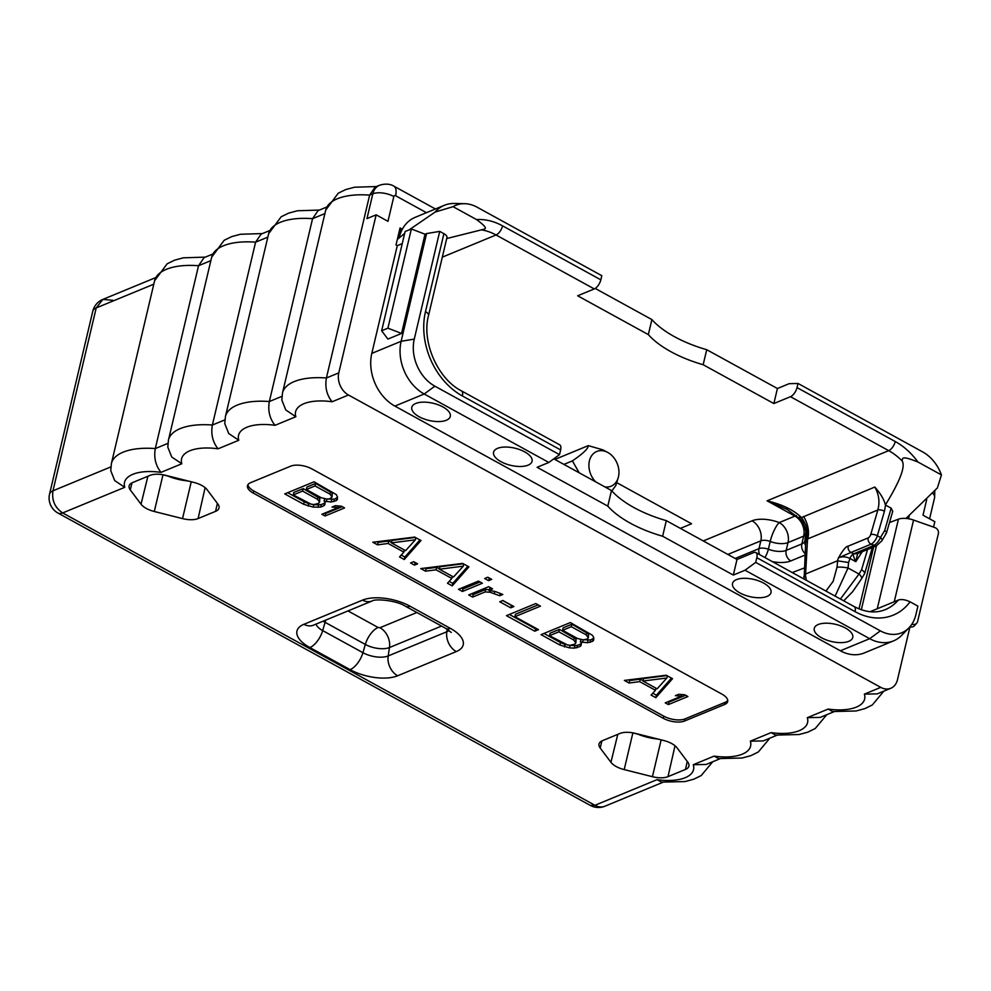 <?xml version="1.0" encoding="UTF-8"?>
<svg xmlns="http://www.w3.org/2000/svg" width="991" height="991" viewBox="0 0 991 991"><rect width="100%" height="100%" fill="white"/><g stroke="black" fill="none" stroke-linecap="round" stroke-linejoin="round"><path stroke-width="1.49" d="M282.485 392.969L281.84 400.091L285.792 409.989L295.851 416.728A41.498 18.519 -166.7 0 1 332.096 401.764C326.72 395.05 324.825 387.122 326.398 377.992A58.593 26.15 -166.7 0 0 282.485 392.969L325.717 210.117A58.593 26.15 13.3 0 1 369.631 195.128L326.398 377.992L338.786 372.876L376.146 214.824L387.964 221.327L393.836 196.515A1.796 1.363 -112.4 0 1 395.582 195.722L426.464 212.681M409.159 229.862L435.136 212.049A40.693 30.944 -112.4 0 1 444.389 205.286L415.08 217.376A40.693 30.944 67.6 0 0 399.15 237.716L401.305 228.648L400.042 227.955L396.016 244.963L397.28 245.657L371.811 353.378A40.693 30.944 67.6 0 0 394.876 406.087L840.368 650.777A40.693 30.944 67.6 0 0 864.263 652.958L893.585 640.855A40.693 30.944 67.6 0 0 901.773 635.256L908.995 627.798A36.333 27.624 67.6 0 0 915.907 614.631L917.914 606.133L910.072 601.822A65.096 49.5 -112.4 0 1 855.06 611.645L756.827 557.685A8.139 3.84 -61.2 0 0 755.86 552.569A8.139 3.84 -61.2 0 0 753.618 552.619L737.007 559.469L666.311 520.647A81.373 36.308 13.3 0 1 611.484 490.533L553.771 458.833M909.255 515.679L908.524 518.764M926.709 499.563L923.005 515.196L934.835 521.687L933.547 527.113M909.986 626.808L897.474 679.739A17.095 12.994 67.6 0 1 890.785 688.287A17.095 12.994 67.6 0 1 880.751 687.37L348.473 395.013A17.095 12.994 67.6 0 1 338.786 372.876M376.146 214.824L366.955 218.615L372.827 193.815A15.299 6.826 13.3 0 1 393.836 196.515M326.634 207.082L318.086 210.612L312.561 218.677L269.341 401.528L281.927 396.338M269.564 230.63L261.116 234.111L255.591 242.176L212.371 425.028L224.858 419.874M212.607 254.13L204.059 257.66L198.534 265.724L155.302 448.576C153.729 457.706 155.624 465.634 161.013 472.36L181.824 463.763L171.765 457.037L167.801 447.127L168.458 440.016L211.678 257.164A58.593 26.15 13.3 0 1 255.591 242.176L267.83 237.134M112.924 300.31L102.891 299.393A17.095 17.095 0 0 0 92.77 311.261L49.55 494.113A17.095 7.631 13.3 0 1 52.969 490.793C51.619 500.269 54.852 507.652 62.668 512.929L594.934 805.287L590.227 805.373A17.095 17.095 0 0 0 604.968 806.191L662.967 782.271M555.406 459.205A28.479 21.653 67.6 0 0 554.539 459.254M563.916 464.395L572.377 460.902L579.215 472.806M611.843 490.929L615.783 485.59L618.149 477.959A18.792 14.295 67.6 0 0 618.458 476.82A18.792 14.295 67.6 0 0 607.582 452.354A18.792 14.295 67.6 0 0 589.41 460.865A18.792 14.295 67.6 0 0 595.665 481.837M604.869 486.891A18.792 14.295 67.6 0 0 618.149 477.959M607.582 452.354L602.825 449.84L588.295 445.628C588.381 448.502 583.08 453.593 572.377 460.902M554.861 459.428L588.295 445.628M870.086 611.72L898.317 600.063C901.414 599.035 905.34 599.617 910.072 601.822M911.67 624.503L911.881 624.194A5.042 4.385 41.6 0 0 916.737 623.166A5.042 4.385 41.6 0 0 917.616 621.456L938.39 533.579A5.042 4.385 41.6 0 0 934.786 527.546L913.566 520.064A13.985 6.243 -166.7 0 0 898.428 519.185L889.484 522.567M916.737 623.166L914.507 625.68A5.042 4.385 -138.4 0 1 909.924 626.795M840.368 650.777L869.689 638.687L880.355 630.858L755.712 562.393L745.046 570.221L869.689 638.687A40.693 30.944 67.6 0 0 893.585 640.855M880.355 630.858A36.333 27.624 67.6 0 0 908.995 627.798M755.712 562.393L756.827 557.685M745.046 570.221L733.315 575.065L662.62 536.23A81.373 36.308 13.3 0 1 607.805 506.116L537.11 467.294L548.841 462.463L559.506 454.634L560.621 449.926L462.388 395.966A8.139 3.84 -61.2 0 0 461.422 390.85C437.787 378.971 421.373 341.61 428.521 315.522L446.941 237.567A8.139 3.63 13.3 0 0 443.906 233.678L439.731 231.386L414.263 339.108A36.333 27.624 67.6 0 0 434.863 386.168L559.506 454.634M737.007 559.469L733.315 575.065M401.578 333.434L387.902 328.182L381.646 330.759L387.89 339.071L401.578 333.434L425.028 234.21L426.588 233.566L401.132 341.288A40.693 30.944 67.6 0 0 424.198 393.997L548.841 462.463M821.638 637.82A19.783 8.832 -166.7 0 0 848.804 641.313A19.783 8.832 -166.7 0 0 845.397 628.021A19.783 8.832 -166.7 0 0 818.232 624.516A19.783 8.832 -166.7 0 0 821.638 637.82M739.893 592.915A19.783 8.832 -166.7 0 0 767.059 596.409A19.783 8.832 -166.7 0 0 763.64 583.117A19.783 8.832 -166.7 0 0 736.474 579.624A19.783 8.832 -166.7 0 0 739.893 592.915M500.926 461.657A19.783 8.832 -166.7 0 0 528.079 465.163A19.783 8.832 -166.7 0 0 524.673 451.859A19.783 8.832 -166.7 0 0 497.507 448.366A19.783 8.832 -166.7 0 0 500.926 461.657M419.168 416.753A19.783 8.832 -166.7 0 0 446.334 420.258A19.783 8.832 -166.7 0 0 442.927 406.954A19.783 8.832 -166.7 0 0 415.762 403.461A19.783 8.832 -166.7 0 0 419.168 416.753M607.805 506.116L611.484 490.533M662.62 536.23L666.311 520.647M461.422 390.85L559.655 444.798A8.139 3.84 118.8 0 1 560.621 449.926M397.28 245.657L402.259 243.6M426.588 233.566L439.731 231.386M425.028 234.21L411.352 228.958L405.108 231.535L381.646 330.759M401.305 228.648L399.72 229.293M397.329 239.426L404.675 233.381M444.389 205.286A40.693 30.944 -112.4 0 1 454.151 203.477L464.544 203.675A36.333 27.624 -112.4 0 1 477.166 207.23L601.81 275.684L600.831 279.821A8.139 3.84 118.8 0 1 594.266 288.926L577.654 295.776L648.349 334.611A81.373 36.308 -166.7 0 0 703.164 364.725L773.86 403.548L777.415 388.522L789.133 383.69L798.015 383.455L797.037 387.592A8.139 3.84 118.8 0 1 790.471 396.697L773.86 403.548M595.195 288.431L651.892 319.585A81.373 36.308 -166.7 0 0 706.719 349.699L777.415 388.522M435.136 212.049L453.06 206.673L476.56 219.581C490.062 229.54 484.872 228.871 481.415 229.862A56.97 43.319 -112.4 0 1 496.033 234.978L594.266 288.926M453.06 206.673A36.333 27.624 -112.4 0 1 464.544 203.675M446.718 238.546L481.415 229.862M616.699 482.629L691.569 523.756L680.383 528.364M787.374 509.535L767.096 500.814L794.918 516.1A15.46 7.296 118.8 0 1 796.467 515.642M787.213 509.448L800.53 519.309C798.325 517.314 798.585 516.757 801.347 517.636A8.139 0.941 -44.8 0 1 801.409 517.55C793.964 510.142 782.531 504.568 767.096 500.814L888.704 450.645A56.97 43.319 -112.4 0 1 902.107 460.926C905.663 466.315 900.088 481.007 885.372 504.989L891.157 508.16L892.73 511.344L886.437 533.096L881.854 540.813A4.881 2.378 30.9 0 0 880.503 537.481L884.715 530.42L891.157 508.16M800.542 519.309L802.276 521.353L806.637 531.634L806.364 539.884L807.194 539.339C808.495 531.845 806.538 524.611 801.347 517.636L874.83 487.039C880.776 493.852 884.282 499.836 885.372 504.989M806.364 539.884L807.293 539.24C808.532 531.857 806.624 524.685 801.583 517.711L801.409 517.55M807.293 539.24L807.479 540.355L805.671 542.845L804.122 579.078M902.107 460.926C902.826 458.437 900.745 455.117 917.939 462.004L941.45 474.924L937.387 487.919L905.972 518.442M840.43 599.022L858.999 574.012L848.036 567.992L848.593 562.529L837.457 560.807L838.473 557.834C842.87 550.154 846.103 546.264 848.16 546.152L868.178 537.902A3.258 1.536 -61.2 0 0 870.742 534.508L877.84 509.993C879.971 502.115 878.967 494.472 874.83 487.039M803.54 516.447A24.416 18.569 67.6 0 1 807.826 538.869L877.84 509.993A4.881 1.846 16.1 0 1 884.443 511.232L885.558 505.088M885.558 533.876C886.995 533.195 886.71 532.043 884.715 530.42M805.584 544.418L805.076 542.089L806.327 530.433M735.173 558.466L758.995 548.63A8.139 3.63 13.3 0 1 768.359 549.237L770.205 541.445A15.46 3.976 -69.1 0 1 779.236 522.567L794.918 516.1A15.46 11.756 -112.4 0 1 803.676 536.131L801.843 543.923A15.46 6.9 -166.7 0 0 804.89 541.098L804.989 544.517M802.276 521.353L805.881 531.25L804.89 541.098L805.782 542.808M806.798 536.874L806.141 531.808L802.351 521.439M703.424 541.024A15.46 1.623 -73.7 0 1 703.511 540.838L752.07 520.808A23.598 10.529 -166.7 0 1 779.236 522.567A15.46 11.756 -112.4 0 1 788.006 542.597L786.16 550.389A15.46 6.9 -166.7 0 1 768.359 549.237A8.139 2.093 110.9 0 1 764.916 557.549M805.856 534.744A15.46 6.9 13.3 0 1 803.676 536.131L788.006 542.597A15.46 6.9 13.3 0 1 770.205 541.445A8.139 3.63 -166.7 0 0 760.84 540.838L758.995 548.63A8.139 6.194 67.6 0 0 759.651 554.663M798.015 383.455L922.658 451.908A36.333 27.624 -112.4 0 1 941.45 474.924M703.164 364.725L706.719 349.699M648.349 334.611L651.892 319.585M702.607 540.578A74.052 33.05 -166.7 0 1 703.511 540.838A15.46 11.756 -112.4 0 1 705.567 542.201M215.58 511.344L198.089 518.566A17.169 7.655 13.3 0 1 182.53 518.603L154.299 511.505A17.169 7.655 13.3 0 1 141.032 504.221L130.279 489.901A17.169 7.655 13.3 0 1 129.14 485.887A17.169 7.655 13.3 0 1 132.571 482.58L150.062 475.37A17.169 7.655 13.3 0 1 165.621 475.321L193.852 482.431A17.169 7.655 13.3 0 1 207.119 489.715L217.871 504.023A17.169 7.655 13.3 0 1 219.023 507.987A17.169 7.655 13.3 0 1 215.58 511.344L217.388 503.391M663.276 718.289A15.46 6.9 -166.7 0 0 684.508 721.027L724.57 704.502A15.46 6.9 -166.7 0 0 727.679 701.492A15.46 6.9 -166.7 0 0 721.906 694.109L311.88 468.904A15.46 6.9 -166.7 0 0 290.66 466.166L250.587 482.691A15.46 6.9 -166.7 0 0 247.49 485.701A15.46 6.9 -166.7 0 0 253.262 493.084L663.276 718.289L663.784 716.171A15.46 6.9 -166.7 0 0 685.016 718.896L725.078 702.371A15.46 6.9 -166.7 0 0 727.728 700.389M652.425 776.696L624.194 769.598A17.169 7.655 13.3 0 1 610.927 762.302L600.174 747.994A17.169 7.655 13.3 0 1 599.035 743.968A17.169 7.655 13.3 0 1 602.466 740.673L619.957 733.451A17.169 7.655 13.3 0 1 635.504 733.414L663.747 740.512A17.169 7.655 13.3 0 1 677.014 747.796L687.766 762.116A17.169 7.655 13.3 0 1 688.918 766.068A17.169 7.655 13.3 0 1 685.475 769.437L667.984 776.659A17.169 7.655 13.3 0 1 652.425 776.696L661.059 740.252M720.036 758.722L706.137 764.457L693.279 764.705L714.102 756.121A41.498 18.519 -166.7 0 0 750.348 741.169L771.072 732.622A41.498 18.519 -166.7 0 0 807.318 717.67L820.176 717.41L834.063 711.687M883.861 691.136L872.303 704.973L864.858 708.627L856.113 710.981L832.663 711.538L828.129 709.073A41.498 18.519 -166.7 0 0 864.375 694.121L877.233 693.873L890.785 688.287M369.631 195.128L375.143 187.064L379.516 185.267A17.095 12.994 -112.4 0 0 372.827 193.815L369.631 195.128M155.537 277.678L102.891 299.393L96.201 307.941L52.969 490.793L110.831 466.922M771.072 732.622L775.606 735.087L799.043 734.529L807.801 732.163L815.234 728.509L826.804 714.684M750.348 741.169L763.206 740.921L776.994 735.223M714.102 756.121L718.636 758.586L742.086 758.028L750.831 755.662L758.276 752.02L769.834 738.184M712.764 761.72L701.207 775.557L693.762 779.211L685.016 781.565L661.567 782.122L657.033 779.657A41.498 18.519 13.3 0 0 693.279 764.705M49.55 494.113A17.095 17.095 0 0 0 57.949 513.028A17.095 8.064 118.8 0 0 62.668 512.929L124.767 487.312L114.696 480.585L110.744 470.675L111.388 463.565A58.593 26.15 13.3 0 1 155.302 448.576L167.9 443.373M181.824 463.763A41.498 18.519 -166.7 0 1 218.07 448.812C212.693 442.097 210.786 434.169 212.371 425.028A58.593 26.15 -166.7 0 0 168.458 440.016M238.794 440.264A41.498 18.519 -166.7 0 1 275.04 425.312C269.651 418.586 267.756 410.67 269.341 401.528A58.593 26.15 -166.7 0 0 225.428 416.517L224.771 423.628L228.735 433.538L238.794 440.264L218.07 448.812M247.936 484.686A15.46 6.9 -166.7 0 0 253.758 490.966L663.784 716.171M324.107 501.099L331.155 501.979L336.308 500.604L337.386 499.402L337.522 497.086L336.259 494.583L314.085 481.799L284.764 493.902L303.63 504.258L313.206 507.119L320.712 507.045L323.834 505.757L324.912 504.555L325.048 502.226L324.107 501.099L324.639 498.832M672.542 678.686L666.249 675.23L624.355 680.421L629.074 683.01L639.703 681.647L655.423 690.281L651.087 695.1L655.807 697.689L672.542 678.686M325.011 516.001L344.558 507.937L341.412 506.215L335.354 505.683L332.035 507.058L338.092 507.59L321.877 514.279L325.011 516.001L325.605 513.524L342.229 506.661M668.38 704.589L687.915 696.537L684.781 694.802L678.724 694.282L675.391 695.657L681.449 696.178L665.234 702.867L668.38 704.589L668.962 702.111L685.599 695.248M420.989 540.516L414.696 537.072L372.814 542.25L377.521 544.839L388.15 543.477L403.882 552.123L399.534 556.93L404.254 559.519L420.989 540.516M414.473 565.13L417.595 563.854L413.656 561.686L410.547 562.975L414.473 565.13L415.266 562.566M468.941 566.864L462.648 563.408L420.766 568.586L425.473 571.175L436.102 569.825L451.834 578.459L447.486 583.265L452.206 585.867L468.941 566.864M462.425 591.478L482.382 583.241L478.455 581.085L458.499 589.311L462.425 591.478L463.008 588.988L480.053 581.965M488.625 580.664L491.734 579.376L487.807 577.22L484.686 578.509L488.625 580.664L489.405 578.1M472.645 597.09L485.119 591.937L489.975 592.209L499.699 595.752L502.821 594.464L495.289 591.528L488.86 590.401L492.601 588.852L488.674 586.697L468.718 594.922L472.645 597.09L473.227 594.6L485.701 589.459L489.034 589.645M510.761 607.83L513.883 606.542L502.871 600.496L499.749 601.785L510.761 607.83L511.554 605.253M535.759 603.556L506.451 615.646L534.744 631.193L538.485 629.657L514.899 616.699L540.479 606.145L535.759 603.556M580.367 641.858L587.415 642.725L592.568 641.363L593.659 640.161L593.795 637.832L592.519 635.33L570.345 622.559L541.036 634.649L559.903 645.017L569.466 647.866L574.322 648.139L580.094 646.504L581.184 645.302L581.321 642.973L580.367 641.858L580.912 639.579M326.076 499.006L334.401 499.154L337.51 497.445M326.299 501.706L326.894 499.229M323.834 505.757L325.036 502.598M320.712 507.045L321.295 504.555L324.416 503.279M318.061 507.38L318.644 504.902L321.295 504.555M313.206 507.119L313.788 504.63L318.644 504.902M308.189 506.166L308.771 503.676L310.802 504.06M311.954 504.283L313.788 504.63M303.63 504.258L304.225 501.78L308.771 503.676M287.687 492.688L304.225 501.78M336.308 500.604L336.89 498.126M333.806 501.632L334.401 499.154M331.155 501.979L331.737 499.501M306.33 489.542L306.913 487.064L315.646 483.459L332.307 493.208L332.047 497.073L329.718 498.795L327.067 499.13L321.257 497.742L306.33 489.542L315.051 485.937L329.991 494.137L330.573 491.66M293.225 494.943L293.819 492.465L303.172 488.6L319.833 498.362L319.573 502.214L318.495 503.416L313.961 504.53L311.149 504.184L293.225 494.943L302.577 491.078L317.516 499.291L319.573 502.214M315.051 485.937L315.646 483.459M329.991 494.137L332.047 497.073M331.725 495.698L332.307 493.208M302.577 491.078L303.172 488.6M317.516 499.291L318.099 496.801M319.251 500.839L319.833 498.362M655.807 697.689L656.389 695.211L671.464 678.092M652.772 693.217L656.389 695.211M655.423 690.281L655.931 688.163M639.703 681.647L640.285 679.169L643.072 680.693M629.074 683.01L629.657 680.532L640.285 679.169M628.517 679.9L629.657 680.532M642.986 681.052L666.893 677.993L657.132 688.819L642.986 681.052L643.568 678.562L666.893 675.577M666.893 677.993L667.401 675.862M324.788 513.078L325.605 513.524M338.092 507.59L338.476 505.955M668.145 701.665L668.962 702.111M681.449 696.178L681.833 694.555M404.254 559.519L404.836 557.041L419.911 539.934M401.231 555.059L404.836 557.041M403.882 552.123L404.378 549.993M388.15 543.477L388.745 540.999L391.519 542.523M377.521 544.839L378.116 542.362L388.745 540.999M376.976 541.743L378.116 542.362M391.433 542.882L415.353 539.822L405.592 550.662L391.433 542.882L392.027 540.405L415.34 537.419M415.353 539.822L415.848 537.704M413.458 561.773L415.056 562.653M452.206 585.867L452.788 583.377L467.863 566.27M449.183 581.395L452.788 583.377M451.834 578.459L452.33 576.328M436.102 569.825L436.697 567.335L439.471 568.871M425.473 571.175L426.068 568.698L436.697 567.335M424.928 568.078L426.068 568.698M439.385 569.218L463.305 566.158L453.531 576.997L439.385 569.218L439.979 566.741L463.293 563.755M463.305 566.158L463.8 564.04M461.41 588.109L463.008 588.988M487.597 577.307L489.207 578.187M485.119 591.937L485.701 589.459M471.629 593.72L473.227 594.6M488.86 590.401L490.272 587.576M499.699 595.752L500.257 593.398M494.36 593.423L494.831 591.429M489.975 592.209L490.359 590.586M502.672 600.571L511.344 605.34M514.899 616.699L515.493 614.222L538.15 604.869M534.744 631.193L536.156 628.368M509.362 614.445L535.326 628.715M582.349 639.765L590.661 639.913L593.77 638.204M582.572 642.465L583.154 639.988M580.094 646.504L581.296 643.345M576.973 647.792L577.567 645.314L580.689 644.026M574.322 648.139L574.904 645.649L577.567 645.314M569.466 647.866L570.06 645.389L574.904 645.649M564.449 646.912L565.043 644.435L567.063 644.819M568.215 645.042L570.06 645.389M559.903 645.017L560.485 642.527L565.043 644.435M543.948 633.447L560.485 642.527M592.568 641.363L593.163 638.885M590.079 642.391L590.661 639.913M587.415 642.725L588.01 640.248M562.591 630.288L563.173 627.811L571.906 624.206L588.58 633.967L588.32 637.82L587.229 639.034L583.327 639.889L577.53 638.501L562.591 630.288L571.324 626.696L586.251 634.897L586.845 632.419M549.497 635.702L550.079 633.212L559.432 629.359L576.105 639.108L575.845 642.973L574.755 644.175L570.234 645.29L567.409 644.943L549.497 635.702L558.85 631.837L573.777 640.037L575.845 642.973M571.324 626.696L571.906 624.206M586.251 634.897L588.32 637.82M587.985 636.445L588.58 633.967M558.85 631.837L559.432 629.359M573.777 640.037L574.371 637.56M575.511 641.598L576.105 639.108M806.364 580.305L805.274 574.148L803.775 576.725M805.274 574.148L837.457 560.807M854.49 553.461L857.351 553.721L853.784 553.808L873.492 545.62C876.354 544.17 878.695 541.458 880.503 537.481L877.345 535.747L884.443 511.232M857.624 553.61L855.79 561.662C853.387 556.583 852.718 553.957 853.784 553.808L850.935 552.482L870.953 544.22A8.139 3.84 -61.2 0 0 877.345 535.747A4.881 1.846 16.1 0 0 870.742 534.508M864.177 574.223C865.292 573.232 864.437 571.708 861.613 569.676L858.999 574.012A8.139 3.295 31.1 0 1 861.439 578.967L864.623 573.628L872.34 547.54M804.258 568.004L792.218 572.55M837.668 560.745L837.011 567.236A8.139 1.437 -174.2 0 1 848.036 567.992L835.128 596.111M848.16 546.152C847.776 548.865 848.692 550.971 850.935 552.482L838.473 557.834C842.127 556.323 845.967 556.533 849.981 558.466L855.79 561.662L862.244 551.702M857.314 553.734L876.354 545.88L881.854 540.813M411.352 228.958L387.902 328.182M225.428 416.517L268.648 233.665A58.593 26.15 13.3 0 1 312.561 218.677L324.887 213.585M111.388 463.565L154.621 280.701A58.593 26.15 13.3 0 1 198.534 265.724L210.86 260.633M92.77 311.261A17.095 7.631 13.3 0 1 96.201 307.941L153.803 284.182M898.317 600.063A56.97 43.319 -112.4 0 1 885.297 609.614C875.945 613.491 865.539 612.463 854.081 606.529L755.86 552.569M855.06 611.645A8.139 3.84 -61.2 0 0 854.081 606.529M394.876 406.087L424.198 393.997L434.863 386.168M462.388 395.966A65.096 49.5 -112.4 0 1 425.486 311.632L443.906 233.678M371.811 353.378L401.132 341.288L414.263 339.108M476.56 219.581A65.096 49.5 -112.4 0 1 502.598 225.874L600.831 279.821M502.598 225.874A8.139 3.84 118.8 0 1 496.033 234.978L442.32 257.14M790.471 396.697L888.704 450.645A8.139 3.84 118.8 0 0 895.257 441.54A65.096 49.5 -112.4 0 1 917.939 462.004M772.385 561.649A23.598 10.529 -166.7 0 0 790.781 560.931L804.989 555.071M790.781 560.931A8.139 6.194 67.6 0 1 786.16 550.389L801.843 543.923A8.139 6.194 67.6 0 0 805.076 553.511M752.07 520.808A15.46 11.756 -112.4 0 1 760.84 540.838L727.852 554.44M797.037 387.592L895.257 441.54M425.486 311.632A8.139 3.63 13.3 0 1 428.521 315.522M130.279 489.901L132.014 482.828M141.032 504.221L147.894 476.262M154.299 511.505L162.945 474.962M182.53 518.603L191.164 482.159M198.089 518.566L205.125 487.671M807.318 717.67L828.129 709.073M604.968 806.191A17.095 12.994 67.6 0 1 594.934 805.287L657.033 779.657M124.767 487.312A41.498 18.519 13.3 0 1 161.013 472.36M275.04 425.312L295.851 416.728M332.096 401.764L348.473 395.013M864.375 694.121L880.751 687.37M450.31 628.331A34.598 15.435 13.3 0 1 456.269 651.582L397.651 675.775A34.598 15.435 13.3 0 1 350.133 669.656L309.886 647.557A34.598 15.435 13.3 0 1 303.927 624.293L362.557 600.112A34.598 15.435 13.3 0 1 410.063 606.219L450.31 628.331A16.277 7.68 118.8 0 1 445.826 628.418L451.252 632.456M934.798 490.904L934.575 497.705A15.299 6.826 -166.7 0 0 932.742 493.208M435.421 208.977L393.761 186.097A15.299 7.222 118.8 0 1 395.582 195.722M684.508 721.027L685.016 718.896M253.262 493.084L253.758 490.966M724.57 704.502L725.078 702.371M632.84 733.043L624.194 769.598M617.789 734.343L610.927 762.302M601.909 740.921L600.174 747.994M687.283 761.472L685.475 769.437M675.02 745.752L667.984 776.659M636.854 733.749A32.554 14.531 -166.7 0 0 657.9 739.038M449.034 630.449A18.383 8.201 13.3 0 1 446.805 631.763L388.175 655.955A18.383 8.201 13.3 0 1 362.929 652.697L322.682 630.598A18.383 8.201 13.3 0 1 315.98 624.132M456.269 651.582A16.277 12.375 -112.4 0 1 446.805 631.763L447.189 629.211M397.651 675.775A16.277 12.375 -112.4 0 1 388.175 655.955L389.463 647.544A17.578 7.841 13.3 0 1 365.32 644.435L325.073 622.323A17.578 7.841 13.3 0 1 323.177 621.171M350.133 669.656A16.277 7.68 -61.2 0 0 362.929 652.697L365.32 644.435A16.277 7.68 -61.2 0 1 378.116 627.476L347.99 610.927M309.886 647.557A16.277 7.68 -61.2 0 0 322.682 630.598L325.073 622.323A16.277 7.68 -61.2 0 1 325.828 620.069M303.927 624.293A16.277 12.375 67.6 0 0 313.478 625.172L372.108 600.98C374.672 598.651 396.028 600.063 405.579 606.319L445.826 628.418M362.557 600.112A16.277 12.375 67.6 0 0 372.108 600.98M410.063 606.219A16.277 7.68 118.8 0 1 405.579 606.319M441.528 626.064L389.463 647.544A16.277 12.375 -112.4 0 0 379.987 627.712L378.116 627.476M416.852 612.512L379.987 627.712M166.959 475.668A32.554 14.531 -166.7 0 0 188.005 480.957M807.479 540.355L805.596 573.95M868.178 537.902C867.794 540.603 868.711 542.709 870.953 544.22L876.354 545.88M861.613 569.676L867.583 549.497M848.593 562.529L849.981 558.466A4.881 2.304 118.8 0 1 853.697 553.758M837.011 567.236L833.171 581.308L825.924 591.057M861.328 609.75L876.428 545.843M877.258 608.759L898.428 519.185M894.254 601.735L913.566 520.064M800.27 519.049L802.115 521.13M805.733 542.424L806.637 531.709M806.637 531.634L806.724 532.353M934.575 497.705L929.583 518.813M393.761 186.097C393.439 185.899 388.422 182.406 379.516 185.267M325.717 210.117L338.228 193.233L345.698 189.578L354.493 187.225L376.431 186.543M268.648 233.665L281.171 216.769L288.629 213.127L297.424 210.761L319.375 210.08M211.678 257.164L224.201 240.268L231.659 236.626L240.466 234.26L262.404 233.579M154.621 280.701L167.132 263.817L174.602 260.162L183.397 257.809L205.335 257.127M57.949 513.028L590.227 805.373M632.196 732.733L663.053 740.339M162.313 474.652L193.158 482.245M843.737 600.843L852.681 591.639L861.439 578.967M858.999 608.87L873.628 547.007"/></g></svg>
